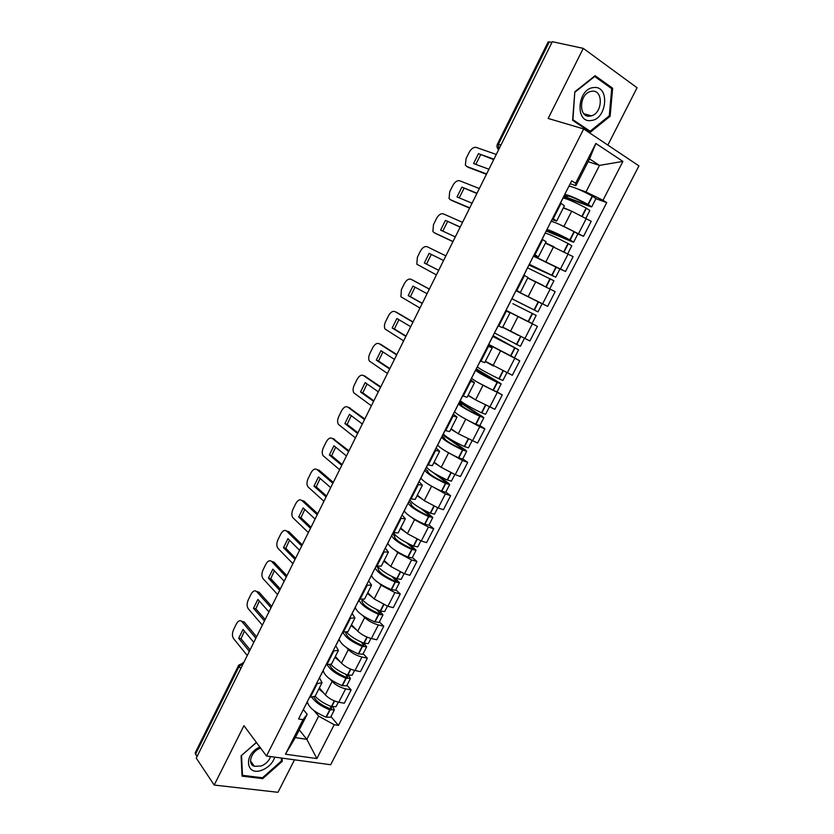 <?xml version="1.0" encoding="UTF-8"?>
<svg xmlns="http://www.w3.org/2000/svg" width="834" height="834" viewBox="0 0 834 834"><rect width="100%" height="100%" fill="white"/><g stroke="black" fill="none" stroke-linecap="round" stroke-linejoin="round"><path stroke-width="1.25" d="M607.85 145.095L637.072 87.758L583.279 48.372L552.316 41.7L196.271 758.127L214.192 785.055L277.962 792.3L294.517 759.816M266.484 756.011L330.681 764.726L638.917 165.862L583.696 128.947L266.484 756.011L243.945 725.674L214.192 785.055M583.279 48.372L548.167 118.449L583.696 128.947M500.973 145.012L497.471 144.001L548.146 41.929L549.283 41.867L498.471 144.167L498.617 149.745M551.952 42.44L549.283 41.867M197.012 756.636L195.166 752.873L238.722 665.157L239.108 666.429L195.458 754.322M319.349 687.967L325.302 694.858C328.909 698.517 333.402 700.987 338.781 702.249L344.286 703.229L351.124 689.895L345.63 688.863C340.262 687.55 335.758 685.089 332.12 681.461L330.097 679.189M319.526 677.896L322.028 682.692L317.306 683.536L310.373 697.193L315.137 696.254C319.109 700.456 324.53 703.896 331.4 706.565L336.029 706.69L338.343 702.165M310.373 697.193L309.643 697.068M346.975 685.287L351.124 689.895M317.306 683.536L316.576 683.4M335.351 656.483L341.46 663.134C345.14 666.7 349.654 669.16 355.013 670.526L360.476 671.631L367.367 658.182L361.925 657.025C356.577 655.618 352.042 653.158 348.331 649.644L346.225 647.403M326.073 664.698L331.473 664.125L338.416 650.447L333.068 650.927M363.124 653.731L367.367 658.182M335.779 645.87L338.416 650.447M351.489 624.739L357.744 631.171C361.497 634.622 366.043 637.082 371.38 638.552L376.801 639.772L383.755 626.209L378.344 624.937C373.017 623.425 368.461 620.965 364.677 617.567L362.467 615.356M342.638 632.068L347.934 631.724L354.94 617.942L349.686 618.182M379.397 621.914L383.755 626.209M352.167 613.584L354.94 617.942M367.752 592.745L374.164 598.937L387.873 606.308L393.262 607.652L400.268 593.985L394.899 592.578L381.148 585.218L378.834 583.039M359.339 599.166L364.541 599.062L371.599 585.155L366.449 585.166M395.806 589.836L400.268 593.985M368.691 581.027L371.599 585.155M384.14 560.479L390.719 566.442L404.511 573.792L409.859 575.272L416.917 561.49L411.579 559.958L397.766 552.608L395.316 550.45M376.176 565.984L381.274 566.119L388.404 552.108L383.348 551.868M412.34 557.508L416.917 561.49M385.35 548.209L388.404 552.108M400.674 527.964L407.409 533.677L421.274 541.016L426.581 542.621L433.701 528.725L428.415 527.067L414.508 519.728L411.902 517.58M393.158 532.53L398.152 532.916L405.334 518.779L400.383 518.289M429.02 524.909L433.701 528.725M402.155 515.12L405.334 518.779M417.334 495.177L424.235 500.64L438.184 507.969L443.448 509.71L450.621 495.698L445.377 493.905L428.572 484.418M410.286 498.795L415.176 499.42L422.421 485.169L417.573 484.429M445.836 492.05L450.621 495.698M419.085 481.75L422.421 485.169M421.347 478.852L420.774 478.424M434.128 462.119L441.207 467.332L455.228 474.65L460.451 476.516L467.686 462.39L462.484 460.472L445.304 450.933M427.55 464.767L432.335 465.653L439.643 451.277L434.9 450.287M462.787 458.909L467.686 462.39M436.172 448.108L439.643 451.277M438.215 445.856L437.548 445.387M451.069 428.791L458.314 433.753L477.601 443.052L484.898 428.812L479.738 426.758L462.005 417.083M444.97 430.448L449.641 431.595L457.011 417.104L452.382 415.843M479.873 425.507L484.898 428.812M453.383 414.175L457.011 417.104M455.291 412.622L454.457 412.069M468.145 395.18L475.568 399.882L494.885 409.317L502.245 394.951L478.403 382.712M462.536 395.848L467.103 397.255L474.525 382.629L470.011 381.117M497.106 391.813L502.245 394.951M470.751 379.96L474.525 382.629M472.742 379.241L471.502 378.49M485.367 361.299L512.326 375.29L519.738 360.809L488.693 344.619M480.248 360.945L484.7 362.613L492.196 347.872L487.796 346.089M492.696 336.425L518.592 349.821L514.495 357.817L519.738 360.809M488.265 345.453L492.196 347.872M502.735 327.126L529.903 340.981L537.388 326.375L506.029 310.477M498.117 325.74L502.454 327.679L510.012 312.813L505.727 310.748M527.703 321.371L537.388 326.375M505.811 310.592L510.012 312.813M516.09 290.639L547.636 306.37L555.183 291.65L527.703 278.014M516.142 290.232L520.364 292.453L516.058 290.388M537.857 301.585L547.636 306.37M520.364 292.453L527.985 277.451L523.815 275.116M533.656 256.038L565.515 271.477L573.125 256.632L545.426 243.142M534.323 254.412L538.42 256.914L534.094 255.183M559.906 268.986L565.515 271.477M538.42 256.914L546.114 241.787L542.058 239.17M559.03 224.221L583.539 236.293L591.223 221.312L571.697 211.19L563.294 207.979M551.368 221.146L552.734 221.698M552.661 218.279L556.643 221.073L552.15 219.613M577.837 233.989L583.539 236.293M556.643 221.073L564.389 205.81L560.469 202.902M299.25 729.875L306.839 739.341L318.661 716.166L314.095 710.714M303.409 709.661L307.193 714.258L295.319 737.61L306.839 739.341L316.868 758.565L285.457 754.207L303.013 719.659L307.193 714.258M588.106 161.671L599.521 165.393L589.513 158.908L575.887 185.701L575.606 183.261L571.676 180.822L298.551 718.939L303.013 719.659M575.606 183.261L595.841 143.448L622.915 161.4L602.992 200.275L585.979 191.956L599.521 165.393L622.915 161.4M318.661 716.166L334.205 724.736L338.468 725.424L606.725 202.599L602.992 200.275M334.205 724.736L316.868 758.565M256.372 742.406L241.089 755.812L242.048 776.141L262.71 778.643L282.267 761.327L282.173 758.137M595.101 75.675L574.814 91.803L572.604 120.305L590.368 132.189L610.113 116.27L612.646 88.248L595.101 75.675M569.226 185.961L570.195 186.305M578.014 189.099L585.979 191.956M575.887 185.701L570.352 183.741M330.962 716.594L338.468 725.424M595.903 198.69L606.725 202.599M285.457 754.207L295.319 737.61M589.513 158.908L595.841 143.448M281.423 760.212L282.267 761.327M262.032 777.705L262.71 778.643M610.321 87.674L612.646 88.248M609.06 115.978L610.113 116.27M306.078 704.094L306.808 702.655M306.589 703.375L302.304 711.538M311.958 697.38C315.356 702.27 321.288 706.408 329.743 709.786L334.382 709.901L332.902 707.044M334.382 709.901L330.639 717.219L325.99 717.136C314.428 712.194 308.226 706.982 307.381 701.519M330.055 706.044L331.682 708.483L329.274 708.368C321.434 705.168 316.367 701.425 314.064 697.141M255.527 637.801L241.818 621.455C239.994 619.954 238.17 620.798 236.345 623.999L233.624 629.514C232.081 633.162 232.05 636.165 233.51 638.531L247.271 655.503M253.786 642.389L243.028 629.451L238.67 638.271L249.345 651.333M309.789 697.088L307.736 700.821M323.957 693.294L318.88 688.905M256.184 636.269L244.153 621.966L241.704 621.34M244.425 631.14L241.016 638.75L250.096 649.822M241.016 638.75L238.67 638.271M259.843 747.076C243.121 754.082 245.696 776.861 262.199 770.074C268.538 767.416 272.728 763.1 274.782 757.136M260.625 748.129L260.51 748.171C251.284 751.111 246.937 764.09 254.38 766.321L261.198 766.019C265.848 764.09 268.986 760.942 270.623 756.574M241.453 755.5L256.476 742.541M281.36 758.033L281.444 760.983L262.491 777.757L242.475 775.318L241.547 755.635M241.975 774.609L242.475 775.318M591.025 120.513C607.058 119.616 610.154 85.381 593.787 87.549C577.357 88.341 574.678 123.213 591.025 120.513M589.93 116.145L591.389 115.853C602.774 113.111 603.503 89.572 592.004 91.219L590.295 91.573C578.827 94.638 578.608 118.063 589.93 116.145M575.064 92.105L594.705 76.488L611.708 88.665L609.268 115.811L590.128 131.24L572.927 119.71L574.793 92.042M588.001 130.615L590.128 131.24M322.31 672.11L322.987 670.786M322.8 671.464L318.505 679.616M327.324 664.948C330.274 669.89 336.456 674.31 345.87 678.219L350.457 678.48L348.518 675.321M350.457 678.48L346.683 685.85L342.086 685.631C330.504 680.617 324.217 675.519 323.206 670.338M354.575 670.432L352.115 675.238L347.538 674.977C340.574 672.204 335.07 668.753 331.035 664.625M345.578 674.185L347.747 677.062L345.359 676.874C336.717 673.215 331.505 669.275 329.722 665.063M270.841 607.486L256.695 591.619C254.818 590.055 252.931 590.92 251.044 594.215L248.303 599.771C246.76 603.441 246.739 606.422 248.24 608.726L262.366 625.135M268.934 611.916L257.894 599.417L253.494 608.299L264.451 620.923M326.209 664.729L323.988 668.816M340.105 661.664L334.914 657.348M271.248 605.859L259.02 592.171L256.57 591.483M259.343 601.064L255.829 608.83L265.149 619.537M255.829 608.83L253.494 608.299M338.677 639.876L339.292 638.656M339.125 639.282L334.83 647.445M342.941 632.141C344.942 636.978 351.343 641.732 362.133 646.402L366.668 646.809L363.801 643.129C356.514 640.147 350.833 636.592 346.767 632.464M366.668 646.809L362.863 654.242L358.318 653.877C347.132 649.008 340.752 644.129 339.157 639.23M370.942 638.448L368.336 643.546L364.104 643.243L367.21 637.166M361.08 641.982L363.937 645.38L361.581 645.13C351.594 640.689 346.298 636.498 345.703 632.547M286.302 576.951L271.603 561.449C269.674 559.958 267.766 560.886 265.858 564.211L263.096 569.81C261.563 573.427 261.532 576.357 263.023 578.619L277.576 594.527M284.196 581.204L272.864 569.153L268.433 578.108L279.682 590.284M342.774 632.099L340.366 636.551M356.399 629.785L351.083 625.542M286.51 575.304L273.917 562.053L271.55 561.407M274.365 570.758L270.758 578.681L280.318 589.013M270.758 578.681L268.433 578.108M355.169 607.371L355.732 606.266M355.597 606.829L351.302 615.002M359.027 600.073C360.83 604.619 367.325 609.373 378.521 614.335L382.994 614.877L379.658 610.801M382.994 614.877L379.168 622.372L374.674 621.862C363.488 616.92 357.004 612.146 355.242 607.527M387.445 606.193L384.683 611.583L380.21 611.03C372.266 607.684 366.293 603.91 362.321 599.729M376.52 609.414L380.252 613.449L377.927 613.126C367.544 608.413 362.196 604.254 361.873 600.636L361.768 601.21M301.699 545.968L286.625 531.06C284.655 529.642 282.705 530.612 280.787 533.979L278.003 539.619C276.492 543.132 276.44 546.009 277.868 548.24L292.901 563.68M299.573 550.252L287.949 538.66L283.487 547.677L295.027 559.405M359.475 599.198L356.879 604.014M372.829 597.644L367.377 593.474M302.012 544.623L288.918 531.706L286.708 531.081M289.513 540.224L285.801 548.303L295.601 558.248M285.801 548.303L283.487 547.677M371.808 574.595L372.308 573.604M372.204 574.126L367.909 582.288M375.279 568.058C377.249 572.312 383.838 576.961 395.045 581.996L399.465 582.685L395.076 577.952M399.465 582.685L395.597 590.243L391.167 589.586C379.96 584.571 373.392 579.901 371.464 575.575M404.073 573.667L401.164 579.369L396.744 578.66C387.664 574.699 381.326 570.612 377.739 566.401M391.782 576.398L396.713 581.256L394.409 580.86C384.005 576.086 378.563 572.03 378.104 568.694L378.021 569.226M317.222 514.745L301.752 500.431C299.74 499.086 297.759 500.119 295.82 503.517L293.015 509.199C291.535 512.629 291.473 515.433 292.828 517.633L308.351 532.592M315.075 519.071L303.159 507.937L298.666 517.017L310.488 528.287M376.311 566.025L373.528 571.217M389.405 565.254L383.807 561.157M378.5 568.267L376.238 566.182M317.712 513.754L304.035 501.13L302.054 500.525M304.775 509.449L300.959 517.695L311.009 527.244M300.959 517.695L298.666 517.017M388.581 541.547L389.03 540.672M388.946 541.141L384.641 549.304M391.657 535.793C393.794 539.744 400.476 544.279 411.704 549.387L416.062 550.231L410.234 544.602M416.062 550.231L412.173 557.852L407.795 557.039C396.567 551.952 389.916 547.385 387.81 543.361M420.847 540.891L417.771 546.885L413.424 546.03C402.426 541.026 395.743 536.554 393.387 532.603M406.69 542.83L412.82 548.094L413.299 548.803L411.026 548.334C400.601 543.497 395.076 539.556 394.461 536.502L394.399 536.971M332.86 483.282L317.003 469.573C314.939 468.301 312.927 469.386 310.978 472.815L308.153 478.539C306.693 481.885 306.61 484.627 307.913 486.785L323.926 501.265M330.691 487.629L318.484 476.965L313.949 486.118L326.073 496.928M393.294 532.572L390.312 538.139M406.137 532.603L400.362 528.568M394.826 536.126L392.501 534.125M333.287 482.406L319.276 470.313L317.525 469.74M320.162 478.435L316.232 486.847L326.532 496.001M316.232 486.847L313.949 486.118M405.491 508.229L405.877 507.468M405.824 507.875L401.529 516.048M408.18 503.246C410.484 506.905 417.261 511.325 428.499 516.517L432.804 517.518L424.85 510.606M432.804 517.518L428.874 525.191L424.558 524.232C413.32 519.061 406.565 514.609 404.302 510.888M437.756 507.833L434.524 514.14L430.229 513.129C418.981 507.927 412.204 503.517 409.88 499.9M420.836 508.448L429.51 515.422L430.021 516.09L427.779 515.537C417.334 510.637 411.725 506.801 410.943 504.049L410.922 504.466M348.622 451.559L332.37 438.476C330.264 437.277 328.221 438.413 326.24 441.884L323.394 447.649C321.966 450.902 321.861 453.592 323.102 455.708L339.615 469.688M346.444 455.948L333.923 445.763L329.357 454.989L341.784 465.32M410.411 498.836L407.242 504.789M423.036 499.691L417.063 495.709M411.287 503.736L408.91 501.807M348.987 450.819L333.131 438.736M335.664 447.18L331.619 455.76L342.18 464.517M331.619 455.76L329.357 454.989M422.546 474.619L422.869 473.983M422.848 474.337L418.543 482.511M424.829 470.449C427.31 473.795 434.18 478.101 445.429 483.376L449.682 484.523L448.567 483.261L438.257 475.536M449.682 484.523L445.721 492.268L441.457 491.153C430.208 485.899 423.359 481.562 420.92 478.143M454.811 474.504L451.413 481.124L447.18 479.957C435.921 474.682 429.041 470.376 426.539 467.071M432.69 472.232L446.346 482.479L446.878 483.094L444.668 482.469C434.201 477.496 428.499 473.785 427.571 471.325L427.571 471.69M364.51 419.596L347.861 407.128C345.703 406.022 343.618 407.211 341.627 410.714L338.76 416.531C337.353 419.69 337.238 422.317 338.416 424.402L355.43 437.86M362.31 424.016L349.477 414.31L344.88 423.609L357.619 433.461M427.686 464.809L424.308 471.158M440.133 466.54L433.899 462.578M426.341 467.467L427.561 468.385M427.884 471.074L425.444 469.24M364.812 418.981L348.852 407.503M351.291 415.686L347.132 424.433L357.953 432.783M347.132 424.433L344.88 423.609M440.018 440.529L435.713 448.692M441.551 437.235C443.897 440.175 450.881 444.418 462.505 449.953L466.696 451.267L465.518 450.11L443.094 434.462M466.696 451.267L462.703 459.075L458.502 457.803C447.233 452.466 440.289 448.244 437.673 445.137M472.002 440.894L468.447 447.837L464.267 446.513C452.987 441.155 446.013 436.964 443.344 433.972M442.833 434.962L463.318 449.276L461.702 449.13C451.215 444.095 445.419 440.498 444.324 438.33L444.355 438.642M380.523 387.372L363.468 375.55C361.258 374.518 359.141 375.769 357.129 379.303L354.242 385.162C352.865 388.248 352.73 390.812 353.845 392.856L371.37 405.783M378.313 391.834L365.167 382.618L360.528 391.99L373.58 401.352M445.095 430.5L441.52 437.245M457.449 433.159L450.871 429.176M444.605 438.142L442.114 436.391M380.763 386.882L364.708 376.051M367.043 383.932L362.769 392.866L373.851 400.8M362.769 392.866L360.528 391.99M457.324 406.419L453.018 414.592M458.45 403.885C460.9 406.471 467.989 410.589 479.727 416.26L483.845 417.73L482.615 416.677L459.659 401.811M483.845 417.73L479.821 425.601L475.682 424.172C464.402 418.751 457.355 414.644 454.561 411.86M489.339 407.002L485.617 414.279L481.499 412.788C470.209 407.336 463.131 403.281 460.285 400.591M459.471 402.197L480.426 415.791L478.872 415.509C468.364 410.411 462.484 406.929 461.223 405.074L461.285 405.324M396.661 354.898L379.199 343.723C376.937 342.764 374.789 344.077 372.756 347.642L369.848 353.553C368.492 356.556 368.347 359.058 369.399 361.059L387.435 373.455M394.43 359.391L380.971 350.676L376.301 360.121L389.666 368.982M462.661 395.9L458.877 403.051M475.078 399.58L467.989 395.504M461.473 404.949L458.794 403.208M396.838 354.533L380.69 344.359M382.921 351.938L378.521 361.049L389.874 368.565M378.521 361.049L376.301 360.121M474.775 372.037L470.48 380.2M475.505 370.296C478.143 372.537 485.336 376.53 497.085 382.285L501.151 383.911L499.847 382.973L476.245 368.837M501.151 383.911L497.085 391.855L493.009 390.26C481.708 384.755 474.567 380.773 471.596 378.302M506.822 372.829L502.933 380.429L498.878 378.782C487.567 373.246 480.394 369.306 477.361 366.95M476.11 369.097L496.188 381.618C485.659 376.447 479.686 373.079 478.257 371.537L478.351 371.735M412.934 322.153L395.045 311.645C392.741 310.769 390.552 312.135 388.508 315.742L385.569 321.695C384.245 324.624 384.078 327.064 385.079 329.034L403.635 340.866M410.682 326.688L396.901 318.484L392.188 328.002L405.877 336.352M480.384 360.997L476.381 368.565M493.342 365.959L485.252 361.539M485.961 361.643L488.526 363.144M478.476 371.474L475.734 369.837M413.049 321.924L396.786 312.437M398.923 319.693L394.399 328.982L406.022 336.071M394.399 328.982L392.188 328.002M492.383 337.353L488.078 345.516M514.495 357.817L488.776 344.463M524.45 338.364L520.385 346.308L494.583 333.016M493.009 335.8L515.735 348.383L495.552 337.864M429.333 289.158L411.026 279.307C408.66 278.514 406.45 279.943 404.375 283.591L401.415 289.586L400.883 296.748L419.961 308.017M427.071 293.724L412.955 286.031L408.212 295.632L422.223 303.472M498.242 325.802L494.041 333.777M518.216 335.278L502.652 327.293M518.592 349.821L493.082 335.664M502.704 327.189L510.815 331.463M495.615 337.728L492.821 336.185M429.385 289.064L413.018 280.266M415.061 287.177L410.401 296.664L422.296 303.315M410.401 296.664L408.212 295.632M510.137 302.367L505.831 310.54M512.91 303.701L536.179 315.429L512.9 303.712M536.179 315.429L532.05 323.509L506.092 310.352M511.815 298.76L537.993 311.885L511.847 298.697M537.993 311.885L542.131 303.795L516.027 290.764M445.867 255.892L427.133 246.718C424.714 246.02 422.463 247.5 420.378 251.19L417.386 257.237L416.812 264.222L436.422 274.897M443.573 260.51L429.135 253.327L424.35 263.002L438.694 270.32L424.35 263.002M429.135 253.327L443.584 260.489M511.972 298.77L516.038 290.451M431.314 254.433L426.528 264.086M527.953 266.963L523.94 275.178M527.651 267.86L553.922 280.756L549.794 288.814M543.528 285.603L527.786 277.847M528.923 265.045L555.746 277.19L529.319 264.274M555.746 277.19L559.927 269.028L533.572 256.194M527.724 277.951L536.033 281.934M462.536 222.355L443.365 213.879C440.894 213.254 438.601 214.807 436.495 218.529L433.492 224.617L432.867 231.445L434.087 232.644L453.008 241.516M460.149 227.15L445.45 220.364L440.623 230.111L455.301 236.898M445.45 220.364L460.232 226.994M529.736 263.461L534.031 254.995M532.196 265.723L552.869 275.741L528.996 264.899M529.194 264.514L532.134 265.858M436.057 233.676L452.956 241.62M447.608 221.521L442.812 231.122M546.051 231.31L542.183 239.233M545.3 233.103C549.074 234.145 556.643 237.607 568.017 243.476L571.811 245.79L567.798 253.63M554.047 246.812L545.551 242.892M546.197 231.018L572.082 241.704L573.646 242.183L569.862 239.858C558.029 233.749 550.398 230.299 546.958 229.517M573.646 242.183L577.858 233.958L574.084 231.581C562.721 225.68 555.11 222.261 551.264 221.344M546.061 243.413L548.835 244.591M479.341 188.547L459.722 180.769C457.199 180.238 454.874 181.854 452.747 185.617L449.714 191.747L449.057 198.419L450.37 199.691L469.73 207.864M476.86 193.519L461.89 187.139L457.032 196.96L472.054 203.204M461.89 187.139L477.017 193.217M547.782 227.901L552.181 219.238M549.856 230.966L549.637 231.008C551.785 231.227 558.154 234.073 568.767 239.525L546.333 230.747M546.718 229.986L549.721 231.227M452.07 200.629L469.615 208.104M464.027 188.348L459.242 197.877M564.305 195.344L560.594 202.975M563.086 198.054C567.057 198.742 574.741 202.068 586.125 208.031L589.846 210.522L585.948 218.154M571.144 210.971L563.461 207.645M563.742 196.772L590.076 206.53L591.702 206.895L587.991 204.382C576.138 198.179 568.402 194.875 564.754 194.458M591.702 206.895L595.956 198.586L592.255 196.042C580.86 190.037 573.146 186.753 569.111 186.19M496.272 154.457L476.214 147.399C473.629 146.951 471.273 148.629 469.125 152.434L466.07 158.616L465.372 165.132L466.79 166.477L486.597 173.941M493.718 159.607L478.466 153.644L473.566 163.547L488.933 169.239M478.466 153.644L493.937 159.169M565.973 192.049L570.487 183.167M567.662 195.907L567.412 196.021C569.737 195.896 576.211 198.607 586.834 204.142L588.012 205.268L563.951 196.365M564.389 195.177L567.464 196.303M468.218 167.311L486.41 174.316M480.582 154.905L475.787 164.371M571.697 211.19L564.034 226.222M553.63 246.635L546.041 261.542M535.73 281.788L528.193 296.57M517.966 316.639L510.502 331.296M500.369 351.197L492.957 365.73M482.907 385.475L475.568 399.882M465.591 419.46L458.314 433.753M448.421 453.164L441.207 467.332M431.397 486.587L424.235 500.64M414.508 519.728L407.409 533.677M397.766 552.608L390.719 566.442M381.148 585.218L374.164 598.937M364.677 617.567L357.744 631.171M348.331 649.644L341.46 663.134M332.12 681.461L325.302 694.858M542.715 239.535L534.969 254.766M524.471 275.46L516.799 290.566M506.384 311.082L498.784 326.052M488.463 346.391L480.926 361.247M470.689 381.409L463.214 396.129M453.06 416.114L445.648 430.719M435.588 450.537L428.238 465.018M418.261 484.669L410.974 499.024M401.081 518.508L393.856 532.738M384.047 552.066L376.885 566.182M367.148 585.343L360.048 599.344M350.395 618.348L343.347 632.235M333.777 651.083L326.792 664.844M561.105 203.287L553.307 218.664M568.194 253.859L560.563 268.777M550.2 289.023L542.632 303.816M532.363 323.894L524.857 338.562M514.672 358.474L507.228 373.007M497.127 392.751L489.756 407.18M479.738 426.758L472.419 441.05M462.484 460.472L455.228 474.65M445.377 493.905L438.184 507.969M428.415 527.067L421.274 541.016M411.579 559.958L404.511 573.792M394.899 592.578L387.873 606.308M378.344 624.937L371.38 638.552M361.925 657.025L355.013 670.526M345.63 688.863L338.781 702.249M586.344 218.393L578.64 233.437M243.445 663.197L239.108 666.429L240.786 668.545M497.471 144.001C496.574 146.075 496.928 147.952 498.513 149.63L498.596 149.797M242.871 662.686L243.757 662.571M329.743 709.786L325.99 717.136M330.045 709.89L326.292 717.24M334.59 700.998L331.692 706.669M331.338 707.534L330.712 708.764M334.298 700.873L331.4 706.565M244.237 622.06L241.902 621.549M345.87 678.219L342.086 685.631M346.173 678.334L342.388 685.746M350.833 669.212L347.841 675.081M347.371 676.166L346.798 677.291M350.541 669.087L347.538 674.977M259.02 592.171L256.695 591.619M362.133 646.402L358.318 653.877M362.436 646.527L358.62 653.992M363.541 644.536L363.009 645.568M366.918 637.04L363.801 643.129M273.917 562.053L271.603 561.449M378.521 614.335L374.674 621.862M378.824 614.449L374.977 621.976M383.723 604.859L380.512 611.145M379.835 612.646L379.355 613.584M383.421 604.733L380.21 611.03M288.918 531.706L286.625 531.06M395.045 581.996L391.167 589.586M395.347 582.111L391.469 589.701M400.362 572.291L397.047 578.786M396.254 580.506L395.827 581.35M400.07 572.166L396.744 578.66M304.035 501.13L301.752 500.431M411.704 549.387L407.795 557.039M412.006 549.512L408.097 557.164M417.146 539.452L413.716 546.155M412.82 548.094L412.434 548.845M416.844 539.317L413.424 546.03M319.276 470.313L317.003 469.573M428.499 516.517L424.558 524.232M428.801 516.653L424.86 524.367M434.066 506.342L430.532 513.264M429.51 515.422L429.187 516.069M433.774 506.207L430.229 513.129M334.632 439.268L332.37 438.476M445.429 483.376L441.457 491.153M445.731 483.512L441.759 491.289M451.131 472.951L447.472 480.092M446.346 482.479L446.065 483.032M450.829 472.815L447.18 479.957M350.103 407.972L347.861 407.128M462.505 449.953L458.502 457.803M462.807 450.089L458.804 457.939M468.333 439.289L464.569 446.649M468.03 439.143L464.267 446.513M365.699 376.447L363.468 375.55M479.727 416.26L475.682 424.172M480.03 416.406L475.985 424.308M485.68 405.334L481.802 412.934M485.378 405.199L481.499 412.788M381.409 344.671L379.199 343.723M497.085 382.285L493.009 390.26M497.387 382.431L493.311 390.406M503.173 371.099L499.18 378.928M502.871 370.963L498.878 378.782M397.245 312.635L395.045 311.645M514.599 348.018L510.481 356.066M514.891 348.164L510.783 356.212M520.812 336.582L516.694 344.64M520.52 336.436L516.402 344.494M413.205 280.36L411.026 279.307M532.248 313.469L528.11 321.58M532.551 313.615L528.402 321.726M538.524 301.918L534.365 310.06M538.222 301.772L534.073 309.904M550.054 278.619L545.884 286.792M550.357 278.775L546.176 286.948M556.382 266.984L552.191 275.189M556.08 266.828L551.889 275.032M436.245 233.781L434.087 232.644M568.017 243.476L563.888 251.545M568.308 243.632L564.191 251.701M574.386 231.748L570.164 240.015M574.084 231.581L569.862 239.858M452.508 200.879L450.37 199.691M586.125 208.031L582.049 216.006M586.417 208.198L582.351 216.162M592.547 196.198L588.283 204.549M592.255 196.042L587.991 204.382M468.916 167.717L466.79 166.477M257.435 635.06L255.444 639.053M272.822 604.077L270.841 608.059M288.345 572.854L286.364 576.826M303.983 541.381L302.012 545.353M319.756 509.647L317.775 513.629M335.643 477.673L333.673 481.645M351.667 445.429L349.686 449.422M367.825 412.934L365.834 416.927M384.109 380.168L382.108 384.182M400.518 347.132L398.516 351.177M417.073 313.834L415.051 317.9M433.763 280.255L431.72 284.352M450.579 246.395L448.525 250.534M467.551 212.263L465.476 216.444M484.658 177.84L482.552 182.062M322.028 682.692L315.137 696.254M243.653 662.769L238.722 665.157M244.153 621.966L241.818 621.455M250.523 760.983L254.38 766.321M583.852 113.737L591.389 115.853"/></g></svg>
